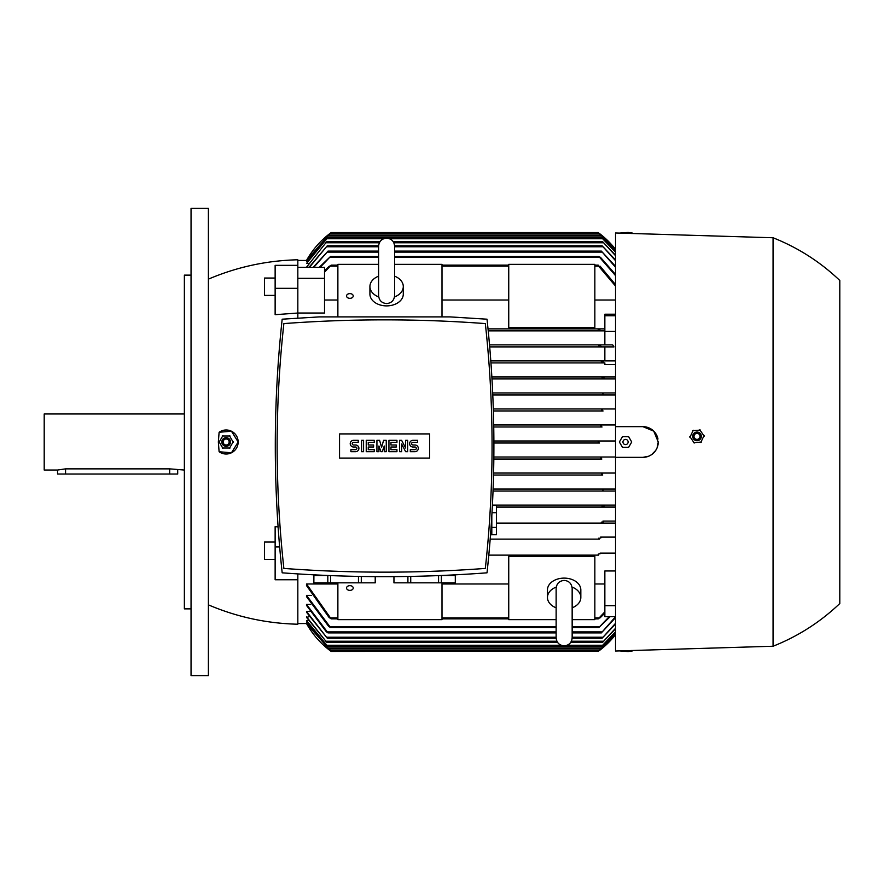 <?xml version="1.0" encoding="UTF-8"?>
<svg xmlns="http://www.w3.org/2000/svg" width="884" height="884" viewBox="0 0 884 884"><rect width="100%" height="100%" fill="white"/><g stroke="black" fill="none" stroke-linecap="round" stroke-linejoin="round"><path stroke-width="1.33" d="M556.135 589.241L556.135 637.828C556.611 642.69 559.274 645.364 564.147 645.839C569.009 645.364 571.683 642.69 572.158 637.828L572.158 589.23M556.135 607.816A16.686 11.801 0 0 1 547.461 597.462A16.686 11.801 0 0 1 556.257 587.064M572.036 587.064A16.686 11.801 0 0 1 580.832 597.462A16.686 11.801 0 0 1 572.158 607.816M547.461 597.462L547.461 589.915A16.686 11.801 0 0 1 564.147 578.114A16.686 11.801 0 0 1 580.832 589.915L580.832 597.462M572.158 619.64L594.844 619.64L594.844 556.401L508.742 556.401L508.742 619.64L556.135 619.64M297.831 623.551L306.858 623.54M306.505 622.745L328.671 648.911L306.505 622.922L307.566 622.745M306.505 620.513L327.677 646.237L306.505 620.877L308.295 620.513M306.505 616.789L326.693 642.237L306.505 617.341L309.057 616.789M306.505 611.485L327.301 638.226L306.505 612.236L306.505 611.485L309.831 611.485M306.505 604.424L328.019 632.889L326.428 631.894L306.505 605.407L306.505 604.424L310.638 604.424M306.505 595.385L330.55 627.552L328.782 626.546L306.505 596.634L306.505 595.385L311.455 595.385M329.334 617.872L306.505 585.562L306.505 583.981L337.876 583.981M442 583.981L508.742 583.981M594.844 583.981L604.855 583.981M615.54 616.634L604.855 616.634L604.855 570.965L615.54 570.965M598.634 555.13L488.819 555.13L598.634 555.13L598.214 554.135L600.656 553.594M598.777 651.011L331.202 651.442L306.505 623.54A86.765 86.765 0 0 0 331.202 651.442L330.981 651.287M329.865 650.447L599.529 650.447L615.54 634.635A86.765 86.765 0 0 1 598.181 651.442L599.462 650.491M337.876 582.832L337.876 619.64L442 619.64L442 582.832M353.224 588.026A3.337 2.365 0 0 1 349.887 590.379A3.337 2.365 0 0 1 346.55 588.026A3.337 2.365 0 0 1 349.887 585.661A3.337 2.365 0 0 1 353.224 588.026M600.059 553.13L615.54 553.13M306.505 583.981L331.168 618.877L337.876 618.877M594.844 618.877L598.214 618.877L604.855 611.827M442 618.877L508.742 618.877M598.214 618.877L600.656 617.032M331.202 618.877L328.738 617.032M604.855 613.142L600.059 617.872M572.158 627.552L598.833 627.552L609.275 616.634M330.55 627.552L556.135 627.552M610.203 616.634L598.833 627.552M615.54 624.016L602.092 638.226L615.54 623.308M327.301 638.226L556.147 638.226M572.147 638.226L602.092 638.226M615.54 628.8L602.7 642.237L615.54 628.281M326.693 642.237L557.45 642.237M570.832 642.237L602.7 642.237M615.54 632.115L601.706 646.237L615.54 631.784M327.677 646.237L601.706 646.237M615.54 634.049L600.711 648.911L615.54 633.883M328.671 648.911L600.711 648.911M615.54 617.651L601.363 632.889L615.54 616.734M328.019 632.889L556.135 632.889M572.158 632.889L601.363 632.889M599.396 539.118L490.211 539.118L599.396 539.118L598.833 538.113M598.678 538.577L601.286 537.649M600.601 537.107L615.54 537.107M602.026 523.096L601.363 522.09L602.026 523.096L496.488 523.096L615.54 523.096M601.264 522.488L603.684 521.704M602.954 521.096L615.54 521.096M279.642 546.953L275.134 546.953L275.134 579.76L297.831 579.76L297.831 624.214C266.78 623.485 236.967 617.032 208.392 604.855M297.831 573.915L297.831 579.76M604.855 605.684L615.54 605.684M602.855 507.073L496.488 507.073L602.855 507.073L602.092 506.079L602.855 507.073L615.54 507.073M602.855 376.927L491.88 376.927L615.54 376.927L602.855 376.927L602.092 377.921M615.54 364.517L604.855 364.517L604.855 362.904L490.974 362.904L604.855 362.904M601.717 362.363L602.026 360.904L490.819 360.904L615.54 360.904M604.855 360.904L604.855 346.893L489.714 346.893L613.982 346.893L612.678 344.882L599.363 344.882M489.537 344.882L599.396 344.882L489.537 344.882M604.855 330.87L488.233 330.87L604.855 330.87M488.034 328.87L604.855 328.87L488.034 328.87M604.855 344.882L604.855 314.218L615.54 314.218M615.54 300.019L594.844 300.019M508.742 300.019L442 300.019M337.876 300.019L324.527 300.019M324.527 313.035L297.831 313.035L275.134 314.682L275.134 265.344L297.831 265.344L297.831 267.366L324.527 267.366L324.527 313.035M600.656 330.406L598.181 329.82L598.634 328.87M598.888 345.976L599.396 344.882M601.286 346.351L598.678 345.423M604.855 346.893L613.982 346.893M603.684 362.296L601.264 361.512M424.651 571.561L429.447 571.418M414.817 571.815L403.347 572.025L414.817 571.815M429.602 571.407L445.702 570.777M438.563 575.606L438.563 582.832L410.728 582.832L410.728 576.423M441.481 575.495L455.304 575.495L455.304 582.832L438.563 582.832M441.381 582.832L441.381 575.495M455.348 574.843L455.304 582.832M410.728 582.832L393.944 582.832L393.944 576.644M393.988 582.832L393.988 576.644M407.911 576.479L407.911 582.832M282.184 572.821C350.462 577.937 418.74 577.937 487.018 572.821C496.189 488.277 496.189 403.734 487.018 319.19L450.078 316.903L319.124 316.903L282.184 319.19C273.001 403.734 273.001 488.277 282.184 572.821M485.327 323.588A1361.194 1361.194 0 0 0 283.874 323.588A1115.973 1115.973 0 0 0 283.874 568.423A1361.194 1361.194 0 0 0 485.327 568.423A1115.973 1115.973 0 0 0 485.327 323.588M429.657 458.089L339.544 458.089L339.544 433.922L429.657 433.922L429.657 458.089M414.972 451.68A3.337 3.337 0 0 0 418.309 448.343A3.337 3.337 0 0 0 414.972 445.006L412.961 445.006A1.337 1.337 0 0 1 411.635 443.669A1.337 1.337 0 0 1 412.961 442.332L417.635 442.332L417.635 440.331L412.961 440.331A3.337 3.337 0 0 0 409.623 443.669A3.337 3.337 0 0 0 412.961 447.006L414.972 447.006A1.337 1.337 0 0 1 416.298 448.343A1.337 1.337 0 0 1 414.972 449.68L410.298 449.68L410.298 451.68L414.972 451.68M396.949 449.68L396.949 451.68L388.938 451.68L388.938 440.331L396.949 440.331L396.949 442.332L390.938 442.332L390.938 445.006L396.275 445.006L396.275 447.006L390.938 447.006L390.938 449.68L396.949 449.68M374.252 449.68L374.252 451.68L366.241 451.68L366.241 440.331L374.252 440.331L374.252 442.332L368.252 442.332L368.252 445.006L373.589 445.006L373.589 447.006L368.252 447.006L368.252 449.68L374.252 449.68M355.567 451.68A3.337 3.337 0 0 0 358.904 448.343A3.337 3.337 0 0 0 355.567 445.006L353.567 445.006A1.337 1.337 0 0 1 352.23 443.669A1.337 1.337 0 0 1 353.567 442.332L358.23 442.332L358.23 440.331L353.567 440.331A3.337 3.337 0 0 0 350.23 443.669A3.337 3.337 0 0 0 353.567 447.006L355.567 447.006A1.337 1.337 0 0 1 356.904 448.343A1.337 1.337 0 0 1 355.567 449.68L350.893 449.68L350.893 451.68L355.567 451.68M363.578 440.331L363.578 451.68L361.567 451.68L361.567 440.331L363.578 440.331M378.927 446L378.927 451.68L376.927 451.68L376.927 440.331L379.59 440.331L381.601 447.337L383.601 440.331L386.264 440.331L386.264 451.68L384.264 451.68L384.264 446L382.264 451.68L380.927 451.68L378.927 446M401.623 444L401.623 451.68L399.612 451.68L399.612 440.331L401.623 440.331L405.623 448.011L405.623 440.331L407.623 440.331L407.623 451.68L405.623 451.68L401.623 444M323.5 570.777L339.589 571.407M339.754 571.418L354.152 571.815M354.385 571.815L365.854 572.025M358.473 576.423L358.473 582.832L330.627 582.832L330.627 575.606M375.214 576.644L375.214 582.832L358.473 582.832M361.291 582.832L361.291 576.479M375.258 576.644L375.214 582.832M330.627 582.832L313.853 582.832L313.897 575.495L327.721 575.495M327.809 575.495L327.809 582.832M489.416 522.842L490.476 505.405L489.416 522.842M490.554 534.776L491.813 534.776L491.813 516.201M492.421 505.449L496.488 505.449L496.488 534.732L491.813 534.732M496.488 512.775L492.023 512.775M491.813 527.417L496.488 527.417M602.026 506.388L604.391 505.758M492.432 505.073L615.54 505.073L492.432 505.073M615.54 491.062L493.062 491.062L603.573 491.062L602.7 490.056L604.115 489.051L615.54 489.051L493.139 489.051L604.115 489.051M602.711 475.039L493.57 475.039L602.711 475.039L601.706 474.034L603.087 473.039L615.54 473.039L493.615 473.039L603.087 473.039M601.86 459.017L493.858 459.017L601.86 459.017L600.711 458.022L602.048 457.017L615.54 457.017L493.88 457.017L601.993 457.017M599.529 443.006L493.924 443.006L599.529 443.006L598.181 442L599.529 440.994L615.54 440.994L493.924 440.994L599.529 440.994M602.048 426.983L493.78 426.983L602.048 426.983L600.711 425.978L601.86 424.983L615.54 424.983L493.747 424.983L601.86 424.983M603.087 410.961L493.405 410.961L603.087 410.961L601.706 409.966L602.711 408.961L615.54 408.961L493.349 408.961L602.711 408.961M492.819 394.949L615.54 394.949L492.819 394.949L604.115 394.949L602.7 393.944L603.573 392.938L615.54 392.938L492.719 392.938L603.573 392.938M492.001 378.927L615.54 378.927L492.001 378.927M604.391 378.242L602.026 377.612M594.844 327.599L594.844 264.36L508.742 264.36L508.742 327.599L594.844 327.599M442 316.903L442 264.36L394.607 264.36M378.595 264.36L337.876 264.36L337.876 316.903M346.55 295.974A3.337 2.365 180 0 1 349.887 293.621A3.337 2.365 180 0 1 353.224 295.974A3.337 2.365 180 0 1 349.887 298.339A3.337 2.365 180 0 1 346.55 295.974M394.607 276.184A16.686 11.801 180 0 1 403.292 286.538L403.292 294.085A16.686 11.801 180 0 1 386.606 305.886A16.686 11.801 180 0 1 369.921 294.085L369.921 286.538A16.686 11.801 180 0 1 378.595 276.184M403.292 286.538A16.686 11.801 180 0 1 394.496 296.936M394.607 294.759L394.607 295.565C394.131 300.427 391.468 303.101 386.606 303.577C381.733 303.101 379.07 300.427 378.595 295.565L378.595 246.172C379.07 241.31 381.733 238.636 386.606 238.161C391.468 238.636 394.131 241.31 394.607 246.172L394.607 295.565M394.607 277.278L394.607 246.172M378.595 295.565L378.595 294.77M378.706 296.936A16.686 11.801 180 0 1 369.921 286.538M275.134 288.317L297.831 288.317L297.831 278.316L324.527 278.316M604.855 331.367L615.54 331.367M604.855 315.732L615.54 315.732M615.54 286.084L598.181 265.664L600.656 266.968M337.876 265.123L331.168 265.123L324.527 272.173M442 265.123L508.742 265.123M594.844 265.123L598.214 265.123M328.738 266.968L331.202 265.123M324.527 270.858L329.334 266.128M600.059 266.128L615.54 284.648M615.54 275.631L598.833 256.448L600.601 257.454L615.54 274.482M319.19 267.366L330.55 256.448L320.107 267.366M330.55 256.448L378.595 256.448M394.607 256.448L598.833 256.448M615.54 267.266L601.363 251.111L615.54 266.349M313.146 267.366L328.019 251.111L313.787 267.366M328.019 251.111L378.595 251.111M394.607 251.111L601.363 251.111M297.831 278.316L297.831 267.366M208.392 279.145C236.967 266.968 266.78 260.515 297.831 259.786L297.831 265.344M297.831 288.317L297.831 318.096M219.11 432.265L231.453 431.226L238.161 442A12.011 12.011 0 0 1 219.11 451.735L218.348 442L219.11 432.265A12.011 12.011 0 0 1 238.161 442L231.453 452.785L219.11 451.735M208.392 208.392L208.392 675.608L191.043 675.608L191.043 208.392L208.392 208.392M191.043 608.866L184.369 608.866L184.369 275.134L191.043 275.134M184.369 413.966L44.2 413.966L44.2 470.034L57.548 470.034L65.56 468.863L169.684 468.863L184.369 470.034M57.548 470.034L57.548 474.034L177.695 474.034L177.695 470.034M275.134 295.4L264.46 295.4L264.46 278.051L275.134 278.051M275.134 546.953L275.134 526.632L278.073 526.897M275.134 559.406L264.46 559.406L264.46 542.047L275.134 542.047M230.061 435.989L222.238 435.989M222.901 435.613L218.989 442.387M233.31 442.387L229.398 435.613M229.398 448.387L233.31 441.613M222.238 448.011L230.061 448.011M218.989 441.613L222.901 448.387M230.481 442A4.343 4.343 0 0 0 226.149 437.657A4.343 4.343 0 0 0 221.807 442A4.343 4.343 0 0 0 226.149 446.343A4.343 4.343 0 0 0 230.481 442M230.404 442A4.254 4.254 0 0 0 226.149 437.746A4.254 4.254 0 0 0 221.884 442A4.254 4.254 0 0 0 226.149 446.254A4.254 4.254 0 0 0 230.404 442M229.155 442A3.006 3.006 0 0 0 226.149 438.994A3.006 3.006 0 0 0 223.144 442A3.006 3.006 0 0 0 226.149 445.006A3.006 3.006 0 0 0 229.155 442M615.54 457.348L615.54 426.652L642.9 426.652L653.762 431.149L658.249 442L657.088 447.868L655.652 450.553L651.486 454.73L648.801 456.177L642.944 457.348L615.54 457.348L615.54 651.011L773.058 646.237L773.058 237.763C798.064 247.686 820.308 261.929 839.8 280.482L839.8 603.518C820.308 622.071 798.064 636.314 773.058 646.237M773.058 237.763L615.54 232.989L615.54 426.652M599.474 440.994L598.391 441.47M599.529 233.553L329.865 233.553L306.505 260.448A86.765 86.765 0 0 1 331.202 232.558L329.865 233.553L331.202 232.558L598.181 232.558A86.765 86.765 0 0 1 615.54 249.365L599.043 233.188M693.586 442L694.028 442.641M658.249 442A15.348 15.348 0 0 1 642.9 457.348M693.586 442.674L701.388 442.055M700.747 442.497L704.117 435.436M689.84 436.552L694.271 443.006M693.277 430.254L689.907 437.315M700.437 430.077L692.636 430.696M704.183 436.199L699.752 429.746M692.691 436.718A4.343 4.343 0 0 0 697.354 440.696A4.343 4.343 0 0 0 701.332 436.033A4.343 4.343 0 0 0 696.669 432.055A4.343 4.343 0 0 0 692.691 436.718M692.769 436.707A4.254 4.254 0 0 0 697.343 440.619A4.254 4.254 0 0 0 701.255 436.044A4.254 4.254 0 0 0 696.68 432.132A4.254 4.254 0 0 0 692.769 436.707M694.017 436.608A3.006 3.006 0 0 0 697.244 439.37A3.006 3.006 0 0 0 700.006 436.143A3.006 3.006 0 0 0 696.78 433.381A3.006 3.006 0 0 0 694.017 436.608M642.9 426.652A15.348 15.348 0 0 1 657.972 439.05L655.166 432.762M645.055 426.806L642.944 426.652M622.469 233.221L628.635 233.431M623.441 233.089L618.402 233.089M619.386 233.111L628.137 232.426L631.717 232.923L631.717 233.531M632.69 233.089L627.651 233.089M622.469 447.337L619.386 442L622.469 436.663L628.635 436.663L631.717 442L628.635 447.337L622.469 447.337M622.955 442A2.597 2.597 0 0 0 625.552 444.597A2.597 2.597 0 0 0 628.137 442A2.597 2.597 0 0 0 625.552 439.403A2.597 2.597 0 0 0 622.955 442M619.386 650.889L628.137 651.574L631.717 651.077L631.717 650.469M627.651 650.911L632.69 650.911M622.469 650.779L628.635 650.569M618.402 650.911L623.441 650.911M615.54 260.692L602.092 245.774L615.54 259.984M308.958 267.366L327.301 245.774L378.606 245.774M394.596 245.774L602.092 245.774M327.301 245.774L309.4 267.366M615.54 255.719L602.7 241.763L615.54 255.2M326.693 241.763L306.505 267.211L326.693 241.763L379.91 241.763M393.292 241.763L602.7 241.763M615.54 252.216L601.706 237.763L615.54 251.885M327.677 237.763L306.505 263.487L327.677 237.763L601.706 237.763M615.54 250.117L600.711 235.089L615.54 249.951M328.671 235.089L306.505 261.255L328.671 235.089L600.711 235.089M601.805 457.039L601.153 457.315M602.7 490.056L603.573 491.062M306.858 260.46L297.831 260.448M307.566 261.255L306.505 261.255M308.295 263.487L306.505 263.487M309.057 267.211L306.505 267.211M330.76 617.872L337.876 617.872L330.76 617.872M442 617.872L508.742 617.872L442 617.872M594.844 617.872L598.634 617.872L594.844 617.872M329.986 626.546L556.135 626.546L329.986 626.546M572.158 626.546L599.396 626.546L572.158 626.546M326.527 637.231L556.135 637.231M572.158 637.231L602.855 637.231M325.82 641.231L556.898 641.231M571.395 641.231L603.573 641.231M326.671 645.243L561.108 645.243M567.185 645.243L602.711 645.243M327.522 647.906L601.86 647.906M327.367 631.894L556.135 631.894M572.158 631.894L602.026 631.894M330.76 266.128L337.876 266.128M442 266.128L508.742 266.128M594.844 266.128L598.634 266.128M329.986 257.454L378.595 257.454M394.607 257.454L599.396 257.454M327.367 252.106L378.595 252.106M394.607 252.106L602.026 252.106M169.684 474.034L169.684 468.863M65.56 474.034L65.56 468.863M326.527 246.769L378.595 246.769M394.607 246.769L602.855 246.769M325.82 242.768L379.358 242.768M393.855 242.768L603.573 242.768M326.671 238.757L383.568 238.757M389.645 238.757L602.711 238.757M327.522 236.094L601.86 236.094M572.158 588.435C571.583 583.484 568.92 580.81 564.147 580.423C559.274 580.899 556.611 583.573 556.135 588.435M313.853 574.843L313.853 582.832"/></g></svg>
